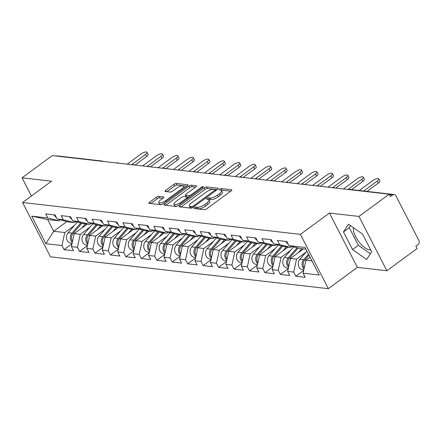 <?xml version="1.0" encoding="UTF-8"?>
<svg xmlns="http://www.w3.org/2000/svg" width="441" height="441" viewBox="0 0 441 441"><rect width="100%" height="100%" fill="white"/><g stroke="black" fill="none" stroke-linecap="round" stroke-linejoin="round"><path stroke-width="0.66" d="M194.365 207.744A1.295 0.424 -27.2 0 0 193.891 208.411A1.295 0.424 -27.2 0 0 194.095 208.521L204.42 209.701A1.847 0.606 -27.2 0 0 206.752 208.819L231.15 190.892A1.847 0.606 -27.2 0 0 231.823 189.933A1.847 0.606 -27.2 0 0 231.531 189.784L221.206 188.599A1.295 0.424 -27.2 0 0 219.574 189.217A1.295 0.424 -27.2 0 0 219.105 189.889A1.295 0.424 -27.2 0 0 219.304 189.994L220.643 190.148A5.92 1.935 -27.2 0 1 221.569 190.628A5.92 1.935 -27.2 0 1 219.414 193.693L217.38 195.187A5.92 1.935 -27.2 0 1 209.933 198.015L208.599 197.86A1.295 0.424 -27.2 0 0 206.967 198.483A1.295 0.424 -27.2 0 0 206.498 199.15A1.295 0.424 -27.2 0 0 206.702 199.255L208.036 199.409A5.92 1.935 -27.2 0 1 208.962 199.889A5.92 1.935 -27.2 0 1 206.807 202.954L204.778 204.448A5.92 1.935 -27.2 0 1 197.331 207.276L195.991 207.127A1.295 0.424 -27.2 0 0 194.365 207.744M370.716 249.926A14.696 6.108 53.7 0 1 369.707 249.92A14.696 6.108 53.7 0 1 358.373 241.1A14.696 6.108 53.7 0 1 353.495 227.705M158.716 196.344A1.847 0.606 -27.2 0 0 156.39 197.232L149.543 202.259A1.847 0.606 -27.2 0 0 148.871 203.218A1.847 0.606 -27.2 0 0 149.163 203.367L160.629 204.685A1.847 0.606 -27.2 0 0 162.961 203.797L187.359 185.87A1.847 0.606 -27.2 0 0 188.031 184.911A1.847 0.606 -27.2 0 0 187.739 184.762L176.268 183.45A1.847 0.606 -27.2 0 0 173.941 184.332L165.673 190.407A1.847 0.606 -27.2 0 0 165 191.366A1.847 0.606 -27.2 0 0 165.292 191.515L170.198 192.078A1.847 0.606 -27.2 0 0 172.525 191.196L176.626 188.18A4.945 1.621 -27.2 0 1 183.627 186.218A4.945 1.621 -27.2 0 1 181.83 188.776L165.766 200.578A4.945 1.621 -27.2 0 1 158.766 202.54A4.945 1.621 -27.2 0 1 160.563 199.982L163.242 198.015A1.847 0.606 -27.2 0 0 163.914 197.061A1.847 0.606 -27.2 0 0 163.628 196.906L158.716 196.344L159.532 197.932A1.847 0.606 -27.2 0 0 157.205 198.814L150.756 203.549M329.444 213.053L357.359 267.367L386.867 270.746L358.952 216.432L329.444 213.053L300.442 234.358L22.563 202.502L51.564 181.19L22.05 177.806L52.292 155.59L389.199 194.211L390.417 196.587L392.628 194.966L389.392 194.597M358.952 216.432L389.199 194.211M179.774 205.726A1.847 0.606 -27.2 0 0 179.101 206.68A1.847 0.606 -27.2 0 0 179.393 206.835L190.859 208.146A1.847 0.606 -27.2 0 0 193.191 207.264L217.589 189.338A1.847 0.606 -27.2 0 0 218.262 188.379A1.847 0.606 -27.2 0 0 217.97 188.23L206.498 186.912A1.847 0.606 -27.2 0 0 204.172 187.8L179.774 205.726L180.402 206.95M175.744 206.416L164.278 205.098A1.847 0.606 -27.2 0 1 163.986 204.949A1.847 0.606 -27.2 0 1 164.658 203.99L189.057 186.063A1.847 0.606 -27.2 0 1 191.383 185.181L196.295 185.744A1.847 0.606 -27.2 0 1 196.581 185.893A1.847 0.606 -27.2 0 1 195.909 186.852L186.014 194.123A1.847 0.606 -27.2 0 0 185.341 195.076A1.847 0.606 -27.2 0 0 185.633 195.231L188.891 195.6A1.847 0.606 -27.2 0 0 191.218 194.718L201.52 187.149A1.295 0.424 -27.2 0 1 203.351 186.637A1.295 0.424 -27.2 0 1 202.877 187.304L178.076 205.528A1.847 0.606 -27.2 0 1 175.744 206.416M300.442 234.358L328.358 288.673L50.478 256.816L22.563 202.502M71.982 243.856L64.088 249.656L73.493 250.736L71.376 246.618L74.215 233.625L87.197 224.089M64.088 249.656L61.972 245.538L45.875 243.697L31.719 216.14L47.81 217.986L45.693 213.868L55.103 214.949L57.22 219.067L63.256 219.756L61.145 215.638L70.549 216.718L72.666 220.836L78.707 221.531L76.591 217.413L86.001 218.488L88.117 222.606L94.154 223.3L92.042 219.183L101.447 220.263L103.563 224.381L109.605 225.07L107.488 220.952L116.898 222.032L119.015 226.15L125.051 226.845L122.94 222.727L132.344 223.802L134.461 227.92L140.503 228.614L138.386 224.497L147.796 225.577L149.912 229.695L155.954 230.384L153.837 226.266L163.242 227.347L165.358 231.464L171.4 232.153L169.283 228.041L178.693 229.116L180.81 233.234L186.852 233.928L184.735 229.811L194.139 230.891L196.256 235.003L202.298 235.698L200.181 231.58L209.591 232.661L211.708 236.778L217.749 237.467L215.632 233.35L225.037 234.43L227.154 238.548L233.195 239.243L231.078 235.125L240.488 236.2L242.605 240.317L248.647 241.012L246.53 236.894L255.934 237.975L258.051 242.092L264.093 242.782L261.976 238.664L271.386 239.744L273.503 243.862L279.544 244.557L277.428 240.439L286.832 241.514L288.949 245.631L305.045 247.478L319.201 275.03L303.11 273.188L305.944 260.196L310.034 257.191M303.711 270.421L295.817 276.226L305.227 277.301L303.11 273.188M295.817 276.226L293.7 272.108L287.664 271.413L290.498 258.426L303.48 248.884M288.265 268.652L280.371 274.451L289.776 275.531L287.664 271.413M280.371 274.451L278.254 270.339L272.213 269.644L275.046 256.651L288.034 247.114M272.814 266.882L264.92 272.681L274.33 273.762L272.213 269.644M264.92 272.681L262.803 268.563L256.767 267.874L259.6 254.881L272.582 245.345M257.368 265.113L249.474 270.912L258.878 271.992L256.767 267.874M249.474 270.912L247.357 266.794L241.315 266.099L244.149 253.112L257.136 243.57M241.916 263.338L234.022 269.142L243.432 270.217L241.315 266.099M234.022 269.142L231.905 265.024L225.869 264.33L228.703 251.337L241.685 241.8M226.47 261.568L218.576 267.367L227.98 268.448L225.869 264.33M218.576 267.367L216.459 263.249L210.418 262.56L213.251 249.567L226.233 240.031M211.019 259.799L203.125 265.598L212.534 266.678L210.418 262.56M203.125 265.598L201.008 261.48L194.966 260.785L197.805 247.798L210.787 238.256M195.572 258.024L187.679 263.828L197.083 264.903L194.966 260.785M187.679 263.828L185.562 259.71L179.52 259.016L182.354 246.028L195.335 236.486M180.121 256.254L172.227 262.053L181.637 263.134L179.52 259.016M172.227 262.053L170.11 257.935L164.069 257.246L166.907 244.253L179.889 234.717M164.675 254.485L156.781 260.284L166.185 261.364L164.069 257.246M156.781 260.284L154.664 256.166L148.623 255.477L151.456 242.484L164.438 232.942M149.223 252.71L141.329 258.514L150.739 259.589L148.623 255.477M141.329 258.514L139.213 254.396L133.171 253.702L136.01 240.714L148.992 231.172M133.777 250.94L125.883 256.739L135.288 257.82L133.171 253.702M125.883 256.739L123.767 252.627L117.725 251.932L120.558 238.939L133.54 229.403M118.326 249.171L110.432 254.97L119.842 256.05L117.725 251.932M110.432 254.97L108.315 250.852L102.273 250.163L105.112 237.17L118.094 227.633M102.88 247.395L94.986 253.2L104.39 254.275L102.273 250.163M94.986 253.2L92.869 249.082L86.827 248.388L89.661 235.4L102.643 225.858M87.428 245.626L79.534 251.431L88.944 252.506L86.827 248.388M79.534 251.431L77.418 247.313L71.376 246.618M75.598 221.597L74.231 222.6L68.19 221.911L57.22 219.067M74.215 233.625L80.256 234.32L89.793 227.308M74.231 222.6L63.256 219.756M77.418 247.313L80.256 234.32M91.05 223.367L89.683 224.375L83.641 223.681L72.666 220.836M89.661 235.4L95.703 236.089L105.245 229.083M89.683 224.375L78.707 221.531M92.869 249.082L95.703 236.089M106.496 225.142L105.129 226.145L99.087 225.45L88.117 222.606M105.112 237.17L111.154 237.864L120.691 230.852M105.129 226.145L94.154 223.3M108.315 250.852L111.154 237.864M121.948 226.911L120.58 227.914L114.539 227.225L103.563 224.381M120.558 238.939L126.6 239.634L136.142 232.622M120.58 227.914L109.605 225.07M123.767 252.627L126.6 239.634M137.394 228.681L136.026 229.689L129.985 228.995L119.015 226.15M136.01 240.714L142.052 241.403L151.588 234.397M136.026 229.689L125.051 226.845M139.213 254.396L142.052 241.403M152.845 230.45L151.478 231.459L145.436 230.764L134.461 227.92M151.456 242.484L157.498 243.178L167.04 236.167M151.478 231.459L140.503 228.614M154.664 256.166L157.498 243.178M168.291 232.225L166.924 233.228L160.882 232.534L149.912 229.695M166.907 244.253L172.949 244.948L182.486 237.936M166.924 233.228L155.954 230.384M170.11 257.935L172.949 244.948M183.743 233.995L182.376 234.998L176.334 234.309L165.358 231.464M182.354 246.028L188.395 246.717L197.937 239.711M182.376 234.998L171.4 232.153M185.562 259.71L188.395 246.717M199.189 235.764L197.822 236.773L191.78 236.078L180.81 233.234M197.805 247.798L203.847 248.487L213.383 241.481M197.822 236.773L186.852 233.928M201.008 261.48L203.847 248.487M214.64 237.539L213.273 238.542L207.231 237.848L196.256 235.003M213.251 249.567L219.293 250.262L228.835 243.25M213.273 238.542L202.298 235.698M216.459 263.249L219.293 250.262M230.086 239.309L228.719 240.312L222.677 239.623L211.708 236.778M228.703 251.337L234.744 252.031L244.281 245.025M228.719 240.312L217.749 237.467M231.905 265.024L234.744 252.031M245.538 241.078L244.171 242.087L238.129 241.392L227.154 238.548M244.149 253.112L250.19 253.801L259.732 246.795M244.171 242.087L233.195 239.243M247.357 266.794L250.19 253.801M260.989 242.853L259.617 243.856L253.575 243.162L242.605 240.317M259.6 254.881L265.642 255.576L275.178 248.564M259.617 243.856L248.647 241.012M262.803 268.563L265.642 255.576M276.435 244.623L275.068 245.626L269.027 244.937L258.051 242.092M275.046 256.651L281.088 257.346L290.63 250.334M275.068 245.626L264.093 242.782M278.254 270.339L281.088 257.346M291.887 246.392L290.514 247.401L284.473 246.706L273.503 243.862M290.498 258.426L296.539 259.115L306.076 252.109M290.514 247.401L279.544 244.557M293.7 272.108L296.539 259.115M386.867 270.746L417.109 248.526L415.891 246.155L418.101 244.529A2.828 2.398 96.5 0 0 418.95 240.632L395.919 195.821A2.828 2.398 96.5 0 0 394.171 194.531A2.828 2.398 96.5 0 0 392.628 194.966M305.911 249.165L299.924 248.476L288.949 245.631M305.944 260.196L311.93 260.879M22.05 177.806L31.399 196.002M56.261 156.042A2.828 2.398 -83.5 0 1 57.264 155.905L102.125 161.048A2.828 2.398 -83.5 0 0 101.121 161.185M357.359 267.367L328.358 288.673M60.152 219.827L58.785 220.831L47.645 219.552L53.664 231.271L64.805 232.55L74.347 225.538M66.872 221.569L53.664 231.271L45.875 243.697M58.785 220.831L47.81 217.986M47.645 219.552L31.719 216.14M61.972 245.538L64.805 232.55M366.631 259.479L371.653 251.75L362.585 234.105L348.495 224.188L343.473 231.911L352.541 249.556L366.631 259.479M196.3 208.769A1.295 0.424 -27.2 0 1 196.807 208.709L198.141 208.863A5.92 1.935 -27.2 0 0 205.589 206.03L204.778 204.448M208.962 199.889L209.778 201.476A5.92 1.935 -27.2 0 1 207.623 204.536L205.589 206.03M221.569 190.628L222.38 192.215A5.92 1.935 -27.2 0 1 220.23 195.275L218.196 196.769A5.92 1.935 -27.2 0 1 210.748 199.597L209.409 199.448A1.295 0.424 -27.2 0 0 208.659 199.591M230.748 191.185L222.016 190.181A1.295 0.424 -27.2 0 0 221.266 190.33M217.187 189.63L207.314 188.5A1.847 0.606 -27.2 0 0 204.988 189.382L180.986 207.016M191.692 206.631A1.295 0.424 -27.2 0 0 193.318 206.013L214.734 190.275A1.295 0.424 -27.2 0 0 215.208 189.608A1.295 0.424 -27.2 0 0 215.004 189.503L213.593 189.338A5.92 1.935 -27.2 0 0 206.145 192.171L191.51 202.926A5.92 1.935 -27.2 0 0 189.354 205.986A5.92 1.935 -27.2 0 0 190.28 206.471L191.692 206.631L192.287 207.794M189.354 205.986L190.17 207.573A5.92 1.935 -27.2 0 0 191.096 208.053L190.28 206.471M191.438 208.091L191.096 208.053M165.871 205.285L189.873 187.651L189.057 186.063M195.512 187.144L192.199 186.764A1.847 0.606 -27.2 0 0 189.873 187.651M185.341 195.076L186.157 196.664A1.847 0.606 -27.2 0 0 186.444 196.813L189.47 197.16M175.75 201.664A4.945 1.621 -27.2 0 0 173.947 204.227A4.945 1.621 -27.2 0 0 180.948 202.265L186.609 198.103A1.847 0.606 -27.2 0 0 187.282 197.149A1.847 0.606 -27.2 0 0 186.99 196.995L183.737 196.625A1.847 0.606 -27.2 0 0 181.405 197.507L175.75 201.664M173.947 204.227L174.763 205.809A4.945 1.621 -27.2 0 0 177.243 206.024M162.845 198.307L159.532 197.932M158.766 202.54L159.581 204.128A4.945 1.621 -27.2 0 0 161.974 204.365M184.498 187.971A4.945 1.621 -27.2 0 0 184.443 187.8L183.627 186.218M186.956 186.163L177.084 185.033A1.847 0.606 -27.2 0 0 174.757 185.915L166.885 191.697M350.573 225.649L349.272 227.65L358.34 245.295L370.352 253.751M358.34 245.295L352.541 249.556M349.272 227.65L343.473 231.911M304.235 268.034A6.218 5.275 -83.5 0 1 304.869 259.859L308.97 255.119M304.014 269.049A6.218 5.275 -83.5 0 1 303.684 259.721L308.485 254.17M303.821 269.92L302.802 269.804A6.218 5.275 -83.5 0 1 298.48 265.752A6.218 5.275 -83.5 0 1 299.869 259.286L306.919 251.133M378.742 178.897L379.8 180.953A4.239 1.389 152.8 0 1 378.257 183.147L377.198 181.086A4.239 1.389 -27.2 0 0 378.742 178.897A4.239 1.389 -27.2 0 0 372.744 180.578L359.206 190.523M285.818 241.398A6.218 5.275 96.5 0 0 288.061 243.906M378.257 183.147L367 191.416M377.198 181.086L363.66 191.036M288.789 266.265A6.218 5.275 -83.5 0 1 289.423 258.09L298.133 248.013M298.248 252.732L301.743 248.685M288.568 267.274A6.218 5.275 -83.5 0 1 288.232 257.952L297.069 247.737M288.375 268.15L287.356 268.034A6.218 5.275 -83.5 0 1 283.028 263.983A6.218 5.275 -83.5 0 1 284.423 257.516L293.645 246.85M273.337 264.495A6.218 5.275 -83.5 0 1 273.971 256.32L282.687 246.243M282.797 250.962L286.297 246.916M273.117 265.504A6.218 5.275 -83.5 0 1 272.786 256.182L281.617 245.968M272.924 266.381L271.904 266.259A6.218 5.275 -83.5 0 1 267.582 262.213A6.218 5.275 -83.5 0 1 268.971 255.747L278.194 245.08M257.886 262.72A6.218 5.275 -83.5 0 1 258.525 254.545L267.235 244.468M267.351 249.187L270.846 245.141M257.665 263.735A6.218 5.275 -83.5 0 1 257.335 254.413L266.171 244.193M257.478 264.606L256.458 264.49A6.218 5.275 -83.5 0 1 252.131 260.438A6.218 5.275 -83.5 0 1 253.525 253.972L262.748 243.305M242.44 260.951A6.218 5.275 -83.5 0 1 243.074 252.776L251.789 242.699M251.899 247.418L255.4 243.371M242.219 261.96A6.218 5.275 -83.5 0 1 241.889 252.638L250.72 242.423M242.026 262.836L241.006 262.72A6.218 5.275 -83.5 0 1 236.685 258.669A6.218 5.275 -83.5 0 1 238.074 252.202L247.296 241.536M226.988 259.181A6.218 5.275 -83.5 0 1 227.628 251.006L236.337 240.929M236.453 245.648L239.948 241.602M226.768 260.19A6.218 5.275 -83.5 0 1 226.437 250.868L235.274 240.654M226.58 261.066L225.56 260.945A6.218 5.275 -83.5 0 1 221.233 256.899A6.218 5.275 -83.5 0 1 222.628 250.433L231.85 239.766M363.29 177.122L364.349 179.184A4.239 1.389 152.8 0 1 362.805 181.378L361.747 179.316A4.239 1.389 -27.2 0 0 363.29 177.122A4.239 1.389 -27.2 0 0 357.293 178.803L343.462 188.969M270.366 239.628A6.218 5.275 96.5 0 0 272.615 242.137M362.805 181.378L351.549 189.647M361.747 179.316L347.916 189.481M347.844 175.353L348.903 177.409A4.239 1.389 152.8 0 1 347.359 179.603L346.301 177.547A4.239 1.389 -27.2 0 0 347.844 175.353A4.239 1.389 -27.2 0 0 341.847 177.034L328.01 187.199M254.92 237.859A6.218 5.275 96.5 0 0 257.164 240.367M347.359 179.603L335.805 188.092M346.301 177.547L332.47 187.712M332.393 173.583L333.451 175.639A4.239 1.389 152.8 0 1 331.908 177.833L330.849 175.777A4.239 1.389 -27.2 0 0 332.393 173.583A4.239 1.389 -27.2 0 0 326.395 175.264L312.564 185.429M239.469 236.084A6.218 5.275 96.5 0 0 241.718 238.592M331.908 177.833L320.359 186.323M330.849 175.777L317.018 185.937M316.947 171.808L318.005 173.87A4.239 1.389 152.8 0 1 316.462 176.064L315.403 174.002A4.239 1.389 -27.2 0 0 316.947 171.808A4.239 1.389 -27.2 0 0 310.949 173.495L297.113 183.654M224.022 234.314A6.218 5.275 96.5 0 0 226.266 236.823M316.462 176.064L304.907 184.547M315.403 174.002L301.572 184.167M301.495 170.039L302.554 172.095A4.239 1.389 152.8 0 1 301.01 174.289L299.952 172.233A4.239 1.389 -27.2 0 0 301.495 170.039A4.239 1.389 -27.2 0 0 295.498 171.72L281.667 181.885M208.571 232.545A6.218 5.275 96.5 0 0 210.82 235.053M301.01 174.289L289.461 182.778M299.952 172.233L286.121 182.398M211.542 257.406A6.218 5.275 -83.5 0 1 212.176 249.231L220.891 239.16M221.002 243.873L224.502 239.832M211.322 258.42A6.218 5.275 -83.5 0 1 210.991 249.099L219.822 238.879M211.129 259.291L210.109 259.176A6.218 5.275 -83.5 0 1 205.787 255.124A6.218 5.275 -83.5 0 1 207.176 248.658L216.399 237.991M286.049 168.269L287.108 170.325A4.239 1.389 152.8 0 1 285.564 172.519L284.506 170.463A4.239 1.389 -27.2 0 0 286.049 168.269A4.239 1.389 -27.2 0 0 280.046 169.95L266.215 180.115M193.125 230.77A6.218 5.275 96.5 0 0 195.369 233.278M285.564 172.519L274.01 181.008M284.506 170.463L270.675 180.623M196.091 255.637A6.218 5.275 -83.5 0 1 196.73 247.462L205.44 237.385M205.556 242.103L209.051 238.057M195.87 256.645A6.218 5.275 -83.5 0 1 195.539 247.324L204.376 237.109M195.683 257.522L194.663 257.406A6.218 5.275 -83.5 0 1 190.336 253.355A6.218 5.275 -83.5 0 1 191.73 246.888L200.953 236.222M270.598 166.494L271.656 168.556A4.239 1.389 152.8 0 1 270.113 170.75L269.054 168.688A4.239 1.389 -27.2 0 0 270.598 166.494A4.239 1.389 -27.2 0 0 264.6 168.181L250.769 178.34M177.673 229A6.218 5.275 96.5 0 0 179.922 231.508M270.113 170.75L258.564 179.239M269.054 168.688L255.223 178.853M180.645 253.867A6.218 5.275 -83.5 0 1 181.279 245.692L189.994 235.615M190.104 240.334L193.599 236.288M180.424 254.876A6.218 5.275 -83.5 0 1 180.093 245.554L188.924 235.34M180.231 255.752L179.211 255.631A6.218 5.275 -83.5 0 1 174.884 251.585A6.218 5.275 -83.5 0 1 176.279 245.119L185.501 234.452M255.152 164.725L256.21 166.786A4.239 1.389 152.8 0 1 254.666 168.975L253.608 166.919A4.239 1.389 -27.2 0 0 255.152 164.725A4.239 1.389 -27.2 0 0 249.148 166.406L235.318 176.571M162.227 227.231A6.218 5.275 96.5 0 0 164.471 229.739M254.666 168.975L243.112 177.464M253.608 166.919L239.777 177.084M165.193 252.098A6.218 5.275 -83.5 0 1 165.833 243.917L174.542 233.846M174.653 238.559L178.153 234.518M164.973 253.106A6.218 5.275 -83.5 0 1 164.642 243.785L173.478 233.565M164.785 253.977L163.765 253.862A6.218 5.275 -83.5 0 1 159.438 249.81A6.218 5.275 -83.5 0 1 160.833 243.344L170.055 232.683M239.7 162.955L240.758 165.011A4.239 1.389 152.8 0 1 239.215 167.205L238.157 165.149A4.239 1.389 -27.2 0 0 239.7 162.955A4.239 1.389 -27.2 0 0 233.702 164.636L219.872 174.801M146.776 225.456A6.218 5.275 96.5 0 0 149.025 227.964M239.215 167.205L227.666 175.694M238.157 165.149L224.326 175.309M149.747 250.323A6.218 5.275 -83.5 0 1 150.381 242.148L159.096 232.071M159.207 236.789L162.701 232.743M149.527 251.337A6.218 5.275 -83.5 0 1 149.196 242.01L158.027 231.795M149.334 252.208L148.314 252.092A6.218 5.275 -83.5 0 1 143.987 248.04A6.218 5.275 -83.5 0 1 145.381 241.574L154.604 230.908M224.254 161.185L225.312 163.242A4.239 1.389 152.8 0 1 223.769 165.436L222.711 163.374A4.239 1.389 -27.2 0 0 224.254 161.185A4.239 1.389 -27.2 0 0 218.251 162.867L204.42 173.026M131.33 223.686A6.218 5.275 96.5 0 0 133.573 226.194M223.769 165.436L212.215 173.925M222.711 163.374L208.874 173.539M134.296 248.553A6.218 5.275 -83.5 0 1 134.935 240.378L143.645 230.301M143.755 235.02L147.255 230.974M134.075 249.562A6.218 5.275 -83.5 0 1 133.744 240.24L142.581 230.026M133.888 250.438L132.868 250.323A6.218 5.275 -83.5 0 1 128.54 246.271A6.218 5.275 -83.5 0 1 129.93 239.805L139.158 229.138M208.802 159.41L209.861 161.472A4.239 1.389 152.8 0 1 208.317 163.666L207.259 161.604A4.239 1.389 -27.2 0 0 208.802 159.41A4.239 1.389 -27.2 0 0 202.805 161.092L188.974 171.257M115.878 221.917A6.218 5.275 96.5 0 0 118.127 224.425M208.317 163.666L196.769 172.15M207.259 161.604L193.428 171.77M118.85 246.784A6.218 5.275 -83.5 0 1 119.483 238.609L128.199 228.532M128.309 233.245L131.804 229.204M118.629 247.792A6.218 5.275 -83.5 0 1 118.298 238.471L127.129 228.256M118.436 248.663L117.416 248.548A6.218 5.275 -83.5 0 1 113.089 244.501A6.218 5.275 -83.5 0 1 114.484 238.035L123.706 227.369M193.356 157.641L194.409 159.697A4.239 1.389 152.8 0 1 192.871 161.891L191.813 159.835A4.239 1.389 -27.2 0 0 193.356 157.641A4.239 1.389 -27.2 0 0 187.353 159.322L173.522 169.487M100.432 220.147A6.218 5.275 96.5 0 0 102.676 222.655M192.871 161.891L181.317 170.38M191.813 159.835L177.977 170M103.398 245.009A6.218 5.275 -83.5 0 1 104.037 236.834L112.747 226.757M112.857 231.475L116.358 227.429M103.177 246.023A6.218 5.275 -83.5 0 1 102.847 236.696L111.683 226.481M102.99 246.894L101.965 246.778A6.218 5.275 -83.5 0 1 97.643 242.726A6.218 5.275 -83.5 0 1 99.032 236.26L108.26 225.594M177.905 155.871L178.963 157.928A4.239 1.389 152.8 0 1 177.42 160.122L176.361 158.06A4.239 1.389 -27.2 0 0 177.905 155.871A4.239 1.389 -27.2 0 0 171.907 157.553L158.076 167.718M84.981 218.372A6.218 5.275 96.5 0 0 87.23 220.88M177.42 160.122L165.871 168.611M176.361 158.06L162.531 168.225M87.952 243.239A6.218 5.275 -83.5 0 1 88.586 235.064L97.301 224.987M97.411 229.706L100.906 225.66M87.731 244.248A6.218 5.275 -83.5 0 1 87.401 234.926L96.232 224.712M87.539 245.124L86.519 245.009A6.218 5.275 -83.5 0 1 82.191 240.957A6.218 5.275 -83.5 0 1 83.586 234.491L92.808 223.824M162.459 154.096L163.512 156.158A4.239 1.389 152.8 0 1 161.974 158.352L160.915 156.29A4.239 1.389 -27.2 0 0 162.459 154.096A4.239 1.389 -27.2 0 0 156.456 155.778L142.625 165.943M69.535 216.603A6.218 5.275 96.5 0 0 71.778 219.111M161.974 158.352L150.42 166.836M160.915 156.29L147.079 166.455M72.5 241.47A6.218 5.275 -83.5 0 1 73.14 233.295L81.85 223.218M81.96 227.936L85.46 223.89M72.28 242.478A6.218 5.275 -83.5 0 1 71.949 233.157L80.786 222.942M72.092 243.355L71.067 243.234A6.218 5.275 -83.5 0 1 66.745 239.187A6.218 5.275 -83.5 0 1 68.135 232.721L77.362 222.055M147.007 152.327L148.066 154.383A4.239 1.389 152.8 0 1 146.522 156.577L145.464 154.521A4.239 1.389 -27.2 0 0 147.007 152.327A4.239 1.389 -27.2 0 0 141.01 154.008L127.173 164.173M54.083 214.833A6.218 5.275 96.5 0 0 56.332 217.341M146.522 156.577L134.974 165.066M145.464 154.521L131.633 164.686M394.171 194.531L349.311 189.387A2.828 2.398 96.5 0 0 348.302 189.525M198.141 208.863L197.331 207.276M207.623 204.536L206.807 202.954M209.409 199.448L208.599 197.86M210.748 199.597L209.933 198.015M218.196 196.769L217.38 195.187M220.23 195.275L219.414 193.693M222.016 190.181L221.206 188.599M231.773 190.258L231.531 189.784M196.807 208.709L195.991 207.127M204.988 189.382L204.172 187.8M207.314 188.5L206.498 186.912M218.212 188.704L217.97 188.23M193.753 206.851L193.318 206.013M215.169 191.113L214.734 190.275M165.287 205.214L164.658 203.99M192.199 186.764L191.383 185.181M196.537 186.218L196.295 185.744M186.444 196.813L185.633 195.231M189.63 197.039L188.891 195.6M191.648 195.556L191.218 194.718M201.95 187.987L201.52 187.149M181.378 203.103L180.948 202.265M187.039 198.941L186.609 198.103M163.87 197.381L163.628 196.906M166.196 201.416L165.766 200.578M182.26 189.619L181.83 188.776M166.301 191.631L165.673 190.407M174.757 185.915L173.941 184.332M177.084 185.033L176.268 183.45M187.982 185.237L187.739 184.762M150.172 203.483L149.543 202.259M157.205 198.814L156.39 197.232M304.869 259.859L306.197 260.014M299.869 259.286L303.684 259.721M289.423 258.09L290.746 258.239M284.423 257.516L288.232 257.952M273.971 256.32L275.3 256.469M268.971 255.747L272.786 256.182M258.525 254.545L259.848 254.7M253.525 253.972L257.335 254.413M243.074 252.776L244.402 252.93M238.074 252.202L241.889 252.638M227.628 251.006L228.951 251.155M222.628 250.433L226.437 250.868M212.176 249.231L213.505 249.386M207.176 248.658L210.991 249.099M196.73 247.462L198.053 247.616M191.73 246.888L195.539 247.324M181.279 245.692L182.607 245.841M176.279 245.119L180.093 245.554M165.833 243.917L167.156 244.071M160.833 243.344L164.642 243.785M150.381 242.148L151.71 242.302M145.381 241.574L149.196 242.01M134.935 240.378L136.258 240.527M129.93 239.805L133.744 240.24M119.483 238.609L120.806 238.757M114.484 238.035L118.298 238.471M104.037 236.834L105.36 236.988M99.032 236.26L102.847 236.696M88.586 235.064L89.909 235.213M83.586 234.491L87.401 234.926M73.14 233.295L74.463 233.443M68.135 232.721L71.949 233.157M349.311 189.387A2.828 2.828 0 0 0 348.125 189.503M334.984 187.998A2.828 2.828 0 0 0 332.679 187.734M319.538 186.229A2.828 2.828 0 0 0 317.228 185.964M304.086 184.454A2.828 2.828 0 0 0 301.782 184.189M288.635 182.684A2.828 2.828 0 0 0 286.33 182.42M273.188 180.915A2.828 2.828 0 0 0 270.884 180.65M257.737 179.14A2.828 2.828 0 0 0 255.433 178.875M242.291 177.37A2.828 2.828 0 0 0 239.987 177.106M226.839 175.601A2.828 2.828 0 0 0 224.535 175.336M211.393 173.826A2.828 2.828 0 0 0 209.089 173.567M195.942 172.056A2.828 2.828 0 0 0 193.638 171.792M180.496 170.287A2.828 2.828 0 0 0 178.192 170.022M165.044 168.517A2.828 2.828 0 0 0 162.74 168.253M149.598 166.742A2.828 2.828 0 0 0 147.294 166.477M134.147 164.973A2.828 2.828 0 0 0 131.842 164.708M118.701 163.203A2.828 2.828 0 0 0 116.396 162.938M103.249 161.428A2.828 2.828 0 0 0 102.125 161.048M215.759 190.683L215.208 189.608M187.883 198.323L187.282 197.149"/></g></svg>
